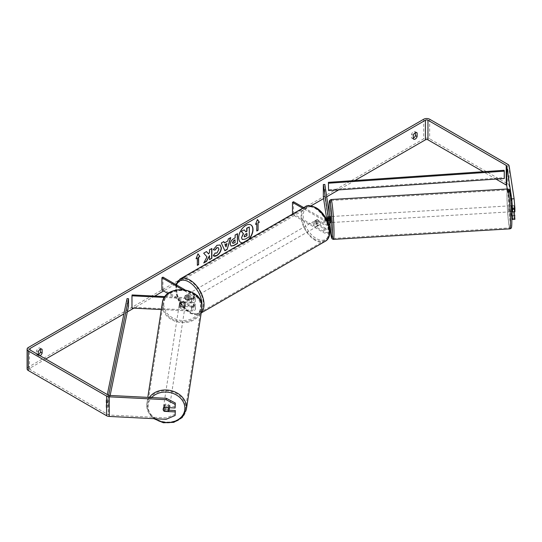 <?xml version="1.0" encoding="UTF-8"?>
<svg xmlns="http://www.w3.org/2000/svg" width="542" height="542" viewBox="0 0 542 542"><rect width="100%" height="100%" fill="white"/><g stroke="black" fill="none" stroke-linecap="round" stroke-linejoin="round"><path stroke-width="0.41" stroke-dasharray="2.71 2.03" d="M180.642 305.485A3.001 2.446 8.6 0 1 179.449 303.466A3.001 2.446 8.6 0 1 179.47 303.168A3.001 2.446 8.6 0 1 180.642 301.562L191.651 302.118A2.1 1.213 0 0 0 193.934 300.912A2.1 1.213 0 0 0 193.318 300.051L185.466 295.519A3.001 1.734 -120 0 0 185.235 295.614A3.001 1.734 -120 0 0 185.466 299.441L193.318 303.974A2.1 1.213 180 0 1 193.934 304.834A2.1 1.213 180 0 1 191.651 306.04L180.642 305.485L180.513 306.352A3.001 2.446 8.6 0 1 179.314 304.326A3.001 2.446 8.6 0 1 179.341 304.028A3.001 2.446 8.6 0 1 180.513 302.429L191.516 302.985A3.604 2.08 0 0 0 195.438 300.912A3.604 2.08 0 0 0 194.382 299.441L186.523 294.902A3.001 1.734 -120 0 0 186.299 294.997A3.001 1.734 -120 0 0 186.523 298.825L194.382 303.364A3.604 2.08 180 0 1 195.438 304.834A3.604 2.08 180 0 1 191.516 306.907L180.513 306.352M164.511 297.45L191.516 298.818A3.604 2.08 0 0 0 195.438 296.745A3.604 2.08 0 0 0 194.382 295.268L184.829 289.753M161.32 309.55L191.516 311.074A3.604 2.08 0 0 0 195.438 309.001A3.604 2.08 0 0 0 194.382 307.531L162.952 289.387L161.895 289.997M165.107 296.61L191.651 297.951A2.1 1.213 0 0 0 193.934 296.745A2.1 1.213 0 0 0 193.318 295.885L182.214 289.469M132.099 294.943L132.099 307.206L191.651 310.214A2.1 1.213 0 0 0 193.934 309.001A2.1 1.213 0 0 0 193.318 308.141L168.108 293.588M162.952 277.125L162.952 289.387M132.099 307.206L131.963 308.066M185.466 295.519L186.523 294.902M185.466 299.441L186.523 298.825M180.642 301.562L180.513 302.429M169.443 407.74A3.001 2.459 8.8 0 1 166.286 409.738A3.001 2.459 8.8 0 1 163.481 407.13A3.001 2.459 8.8 0 1 163.508 406.825A3.001 2.459 8.8 0 1 166.665 404.827A3.001 2.459 8.8 0 1 169.47 407.435A3.001 2.459 8.8 0 1 169.45 407.706M163.996 411.114L164.233 409.583A3.001 2.459 8.8 0 0 168.508 409.799L168.271 411.331M163.508 406.825L163.169 409.034A3.001 2.459 8.8 0 1 163.169 409.034A3.001 2.459 8.8 0 1 164.002 407.659L164.023 407.659M168.311 407.645L168.508 406.344A3.001 2.459 8.8 0 0 164.24 406.127L164.002 407.659M179.185 305.166A3.001 2.459 8.8 0 1 179.212 304.861A3.001 2.459 8.8 0 1 182.369 302.856A3.001 2.459 8.8 0 1 185.168 305.464A3.001 2.459 8.8 0 1 185.147 305.769A3.001 2.459 8.8 0 1 181.99 307.775A3.001 2.459 8.8 0 1 179.185 305.166M185.432 303.764A3.001 2.459 8.8 0 1 185.405 304.076A3.001 2.459 8.8 0 1 184.571 305.451L184.415 306.474A3.001 2.459 8.8 0 1 180.147 306.257L180.303 305.241A3.001 2.459 8.8 0 1 179.449 303.466A3.001 2.459 8.8 0 1 179.47 303.161A3.001 2.459 8.8 0 1 180.303 301.779L180.147 302.795A3.001 2.459 8.8 0 1 184.422 303.012L184.578 301.996A3.001 2.459 8.8 0 1 185.432 303.764M180.303 305.241L184.571 305.451M184.578 301.996L180.303 301.779M164.24 406.127L168.508 406.344M168.508 409.799L164.233 409.583M184.415 306.474L180.147 306.257M180.147 302.795L184.422 303.012M185.039 306.318A3.001 2.459 8.8 0 1 185.012 306.623A3.001 2.459 8.8 0 1 181.855 308.622A3.001 2.459 8.8 0 1 179.056 306.013A3.001 2.459 8.8 0 1 179.077 305.708A3.001 2.459 8.8 0 1 182.234 303.71A3.001 2.459 8.8 0 1 185.039 306.318M169.599 406.588A3.001 2.459 8.8 0 1 169.571 406.893A3.001 2.459 8.8 0 1 166.414 408.892A3.001 2.459 8.8 0 1 163.616 406.283A3.001 2.459 8.8 0 1 163.637 405.978A3.001 2.459 8.8 0 1 166.794 403.98A3.001 2.459 8.8 0 1 169.599 406.588M185.54 407.388A19.011 15.582 8.8 0 1 185.391 409.325A19.011 15.582 8.8 0 1 165.412 421.988A19.011 15.582 8.8 0 1 147.668 405.477A19.011 15.582 8.8 0 1 147.817 403.539A19.011 15.582 8.8 0 1 167.803 390.884A19.011 15.582 8.8 0 1 185.54 407.388M163.108 305.207A19.011 15.582 8.8 0 1 163.257 303.269A19.011 15.582 8.8 0 1 183.243 290.614A19.011 15.582 8.8 0 1 200.98 307.124A19.011 15.582 8.8 0 1 200.831 309.055A19.011 15.582 8.8 0 1 180.852 321.718A19.011 15.582 8.8 0 1 163.108 305.207M242.796 242.789A10.129 5.847 120 0 0 245.641 241.827A10.129 5.847 120 0 0 248.487 239.503M250.81 224.849A10.129 5.847 120 0 0 250.702 224.788A10.129 5.847 120 0 0 245.641 225.289A10.129 5.847 120 0 0 239.022 234.212A10.129 5.847 120 0 0 240.573 242.328A10.129 5.847 120 0 0 240.682 242.389M242.559 242.924A10.129 5.847 120 0 0 245.851 241.949A10.129 5.847 120 0 0 249.144 239.124M354.902 180.527L338.73 189.863M326.704 196.807L323.615 198.596M311.074 205.831L176.211 283.696M175.269 284.238L163.589 290.979M154.748 296.088L133.833 308.161M127.323 311.921L123.888 313.899M45.745 359.021L30.027 368.093A1.802 1.043 0 0 0 29.505 368.824A1.802 1.043 0 0 0 30.027 369.563L108.298 414.752A1.802 1.043 0 0 0 109.416 415.05L166.347 417.923L166.137 419.305M38.313 354.725L38.313 355.308A3.001 1.734 120 0 0 38.719 355.735A3.001 1.734 120 0 0 40 355.701M38.313 355.308L36.612 354.326A3.001 1.734 120 0 0 37.025 354.753A3.001 1.734 120 0 0 38.313 354.719M413.302 138.217A3.001 1.734 -60 0 1 412.015 138.257A3.001 1.734 -60 0 1 411.602 137.824L411.602 134.22A3.001 1.734 -60 0 1 415.016 131.584A3.001 1.734 -60 0 1 415.423 132.011L415.423 132.6M413.302 138.806L411.602 137.824M514.9 219.334L514.114 218.406L509.134 185.533A4.207 2.425 0 0 0 507.922 184.029L429.65 138.84A4.207 2.425 0 0 0 423.708 138.84L28.333 367.11A4.207 2.425 0 0 0 27.1 368.824M40.433 349.102L40.433 348.513A3.001 1.734 120 0 0 40.027 348.086A3.001 1.734 120 0 0 36.612 350.715L36.612 354.326M495.957 179.084L483.22 171.733M164.009 411.114A3.001 2.446 8.6 0 1 163.332 410.213M175.317 406.608L164.551 406.066A3.001 2.446 -171.4 0 0 163.372 407.665A3.001 2.446 -171.4 0 0 164.551 409.989L169.043 410.213M175.317 414.129L166.347 417.923M511.526 205.791L511.878 211.692M514.114 218.406L511.723 218.521L507.251 189.002M514.311 211.847L513.958 205.594L514.9 211.814M511.567 205.716L513.958 205.594M511.567 209.639L513.958 209.517M416.141 132.424L415.423 132.011M413.302 135.202L411.602 134.22M164.551 409.989L164.375 411.134M164.551 406.066L164.341 407.448M41.145 348.926L40.433 348.513M38.313 351.697L36.612 350.715M243.975 229.774L245.763 231.719M249.083 226.827L249.083 236.658L245.059 238.981L242.45 239.611M196.204 258.426L197.993 253.812M197.139 257.884L197.356 265.356M256.596 223.555L256.596 230.912M257.403 219.605L255.533 224.415M224.212 242.843L227.721 241.068M227.505 240.946L228.317 238.981M228.101 238.859L230.743 237.579M224.686 250.648L221.305 243.026M221.089 242.904L223.812 241.583M225.831 246.786L226.786 243.46M230.994 246.014L230.106 244.035C230.269 241.61 231.481 239.727 233.758 238.392L235.133 237.843M234.923 237.721L235.133 235.045M234.923 234.923L237.491 233.683M232.857 243.338L234.923 242.443L234.923 239.855M206.448 251.603L203.474 253.073L207.01 256.867M206.8 256.745L203.799 262.945M211.651 248.602L209.3 249.713L209.51 252.369M209.3 252.247L208.44 253.852M209.3 255.539L209.51 259.645M203.582 262.823L203.982 262.592M213.263 249.638L216.786 245.194L220.011 244.923M213.677 255.926L213.297 255.607M213.081 255.485L215.066 253.006M218.182 247.647L218.738 249.171L216.712 252.958L215.052 253.033M246.725 233.548L245.167 234.198L243.9 236.095L244.273 236.807M327.483 217.999L327.558 216.773L329.36 216.617L329.705 219.137L327.971 219.239M329.631 224.171L328.98 217.925L329.082 216.651L330.044 223.006L330.044 218.839M327.585 216.725L329.082 216.651M324.834 184.456L324.834 196.712L330.044 231.095L330.044 226.929M328.703 224.815A3.604 2.08 180 0 1 323.906 224.659L316.054 220.12A3.001 1.734 -120 0 0 315.823 220.221A3.001 1.734 -120 0 0 316.054 224.042L323.906 228.582A3.604 2.08 0 0 0 329.489 228.236M329.753 232.118A3.604 2.08 180 0 1 323.906 232.748L292.484 214.605L293.54 213.995L324.97 232.139A2.1 1.213 180 0 0 327.26 232.396A2.1 1.213 180 0 0 328.56 231.278A2.1 1.213 180 0 0 328.547 231.17L326.873 220.106M326.921 220.201A2.1 1.213 180 0 1 324.97 219.876L303.723 207.613M327.307 221.041A3.604 2.08 180 0 1 323.906 220.492L302.666 208.223M328.052 219.808L328.547 223.08A2.1 1.213 180 0 1 328.56 223.189A2.1 1.213 180 0 1 327.26 224.307A2.1 1.213 180 0 1 324.97 224.042L317.111 219.51A3.001 1.734 -120 0 0 316.887 219.605A3.001 1.734 -120 0 0 317.111 223.433L324.97 227.965A2.1 1.213 0 0 0 327.26 228.229A2.1 1.213 0 0 0 328.56 227.112A2.1 1.213 0 0 0 328.547 227.003L327.551 220.052M293.54 201.732L293.54 213.995M292.484 214.104L292.484 214.605M323.337 196.787L324.834 196.712M317.111 219.51L316.054 220.12M317.111 223.433L316.054 224.042M327.585 220.648L329.082 220.574M188.86 294.536A3.001 1.734 60 0 1 190.825 297.179A3.001 1.734 60 0 1 190.364 299.59A3.001 1.734 60 0 1 188.86 299.441A3.001 1.734 60 0 1 186.895 296.792A3.001 1.734 60 0 1 187.356 294.387A3.001 1.734 60 0 1 188.86 294.536M188.25 297.375A3.001 1.734 60 0 1 188.25 300.803L189.524 300.072A3.001 1.734 60 0 1 189.51 300.078A3.001 1.734 60 0 1 188.013 299.929A3.001 1.734 60 0 1 186.495 298.317L185.222 299.055A3.001 1.734 60 0 1 185.222 295.62L188.25 297.375L189.524 296.637A3.001 1.734 60 0 0 188.013 295.024A3.001 1.734 60 0 0 186.509 294.875L187.356 294.387M188.25 300.803L185.222 299.055M316.264 220.98A3.001 1.734 60 0 1 318.229 223.629A3.001 1.734 60 0 1 317.768 226.034A3.001 1.734 60 0 1 316.264 225.885A3.001 1.734 60 0 1 314.299 223.236A3.001 1.734 60 0 1 314.76 220.831A3.001 1.734 60 0 1 316.264 220.98M317.768 226.034L318.615 225.54A3.001 1.734 60 0 1 318.615 225.54A3.001 1.734 60 0 1 317.111 225.391A3.001 1.734 60 0 1 315.6 223.785L316.874 223.047A3.001 1.734 60 0 1 316.874 219.612L319.902 221.366A3.001 1.734 60 0 1 319.902 224.794L316.874 223.047M315.6 223.785L318.628 225.533L319.902 224.794M319.902 221.366L318.628 222.098A3.001 1.734 60 0 0 317.111 220.492A3.001 1.734 60 0 0 315.613 220.343A3.001 1.734 60 0 1 315.613 220.343L316.874 219.612M314.76 220.831L315.613 220.343L318.628 222.098M189.524 300.072L186.495 298.317M186.495 294.889L189.524 296.637M189.924 293.92A3.001 1.734 60 0 1 191.882 296.569A3.001 1.734 60 0 1 191.421 298.974A3.001 1.734 60 0 1 189.924 298.825A3.001 1.734 60 0 1 187.959 296.183A3.001 1.734 60 0 1 188.42 293.771A3.001 1.734 60 0 1 189.924 293.92M315.2 221.59A3.001 1.734 60 0 1 317.165 224.239A3.001 1.734 60 0 1 316.704 226.644A3.001 1.734 60 0 1 315.2 226.495A3.001 1.734 60 0 1 313.242 223.853A3.001 1.734 60 0 1 313.703 221.441A3.001 1.734 60 0 1 315.2 221.59M315.2 239.564A19.011 10.976 60 0 1 302.782 222.816A19.011 10.976 60 0 1 305.695 207.586A19.011 10.976 60 0 1 315.2 208.521A19.011 10.976 60 0 1 327.619 225.276A19.011 10.976 60 0 1 324.705 240.506A19.011 10.976 60 0 1 315.2 239.564M189.924 311.894A19.011 10.976 60 0 1 177.505 295.146A19.011 10.976 60 0 1 180.418 279.916A19.011 10.976 60 0 1 189.924 280.851A19.011 10.976 60 0 1 202.342 297.605A19.011 10.976 60 0 1 199.429 312.836A19.011 10.976 60 0 1 189.924 311.894M509.954 207.098L510.395 211.827L509.954 207.098M514.263 208.114L514.311 211.543L513.891 205.648L514.263 208.114L511.946 208.25M511.573 205.784L513.891 205.648M513.938 209.077L511.248 209.239L511.587 211.753L510.395 211.827M512.461 211.651L514.311 211.543M330.911 222.545L330.559 216.549M327.944 219.876L327.957 222.674L329.719 222.613L329.373 220.099L327.571 220.045M327.578 220.208L327.957 222.674M511.201 205.811L511.573 208.277M511.621 211.705L511.248 209.239M329.746 222.566L329.373 220.099M329.326 216.671L329.705 219.137M331.968 217.728L332.409 222.457L331.968 217.728M508.457 207.193L508.897 211.915L508.457 207.193M510.374 219.849A19.011 1.226 86.6 0 1 509.853 227.891A19.011 1.226 86.6 0 1 508.145 217.688A19.011 1.226 86.6 0 1 507.061 197.986A19.011 1.226 86.6 0 1 507.583 189.944A19.011 1.226 86.6 0 1 509.29 200.147A19.011 1.226 86.6 0 1 510.374 219.849M333.886 230.391A19.011 1.226 86.6 0 1 333.364 238.433A19.011 1.226 86.6 0 1 331.663 228.223A19.011 1.226 86.6 0 1 330.573 208.521A19.011 1.226 86.6 0 1 331.101 200.479A19.011 1.226 86.6 0 1 332.802 210.689A19.011 1.226 86.6 0 1 333.886 230.391M504.094 170.296L504.094 177.654L328.398 189.7M504.094 177.654L504.277 178.514M127.038 298.601L127.038 305.959L106.171 407.394L107.662 407.496L110.134 395.47M106.171 407.394L106.171 400.037L107.302 394.556M128.529 306.061L127.038 305.959M106.171 400.037L107.662 400.138L108.657 395.294M107.662 400.138L107.662 407.496M191.516 298.818L191.516 302.985M191.516 306.907L191.516 311.074M194.382 303.364L194.382 307.531M193.318 303.974L193.318 308.141M191.651 306.04L191.651 310.214M193.318 295.885L193.318 300.051M194.382 295.268L194.382 299.441M191.651 297.951L191.651 302.118M149.314 397.449A19.973 16.368 -171.2 0 0 146.868 403.397A19.973 16.368 -171.2 0 0 146.713 405.43A19.973 16.368 -171.2 0 0 165.351 422.774A19.973 16.368 -171.2 0 0 186.346 409.474M155.236 418.756A18.469 15.142 8.8 0 1 148.074 406.351A18.469 15.142 8.8 0 1 151.631 397.571M201.787 309.204A19.973 16.368 8.8 0 1 180.791 322.504A19.973 16.368 8.8 0 1 162.153 305.16A19.973 16.368 8.8 0 1 162.309 303.127M163.779 304.387A18.469 15.142 -171.2 0 0 182.159 320.512A18.469 15.142 -171.2 0 0 200.574 306.244A18.469 15.142 -171.2 0 0 182.193 290.119A18.469 15.142 -171.2 0 0 163.779 304.387M30.027 369.563L30.027 368.093M423.708 119.226L423.708 138.84M28.333 347.497L28.333 367.11M109.416 395.436L109.416 415.05M108.298 395.132L108.298 414.752M509.134 165.92L509.134 185.533M507.922 164.416L507.922 184.029M429.65 119.226L429.65 138.84M323.906 228.582L323.906 232.748M328.547 227.003L328.547 231.17M324.97 227.965L324.97 232.139M324.97 219.876L324.97 224.042M323.906 220.492L323.906 224.659M328.547 219.124L328.547 223.08M305.214 206.753A19.973 11.531 -120 0 0 302.158 222.755A19.973 11.531 -120 0 0 315.2 240.35A19.973 11.531 -120 0 0 325.186 241.339M316.264 208.352A18.469 10.664 60 0 1 329.319 230.973A18.469 10.664 60 0 1 316.264 238.514A18.469 10.664 60 0 1 303.202 215.892A18.469 10.664 60 0 1 316.264 208.352M201.251 312.646A19.973 11.531 60 0 1 199.903 313.669A19.973 11.531 60 0 1 189.924 312.68A19.973 11.531 60 0 1 176.875 295.085A19.973 11.531 60 0 1 179.937 279.083M176.509 284.957A18.469 10.664 -120 0 0 188.86 312.063A18.469 10.664 -120 0 0 201.875 305.695M507.529 188.982A19.973 1.294 -93.4 0 0 506.98 197.43A19.973 1.294 -93.4 0 0 508.118 218.128A19.973 1.294 -93.4 0 0 509.907 228.853M511.824 219.449A18.469 1.192 86.6 0 1 510.422 223.893A18.469 1.192 86.6 0 1 508.606 198.203A18.469 1.192 86.6 0 1 508.633 193.589M333.425 239.388A19.973 1.294 86.6 0 1 331.629 228.67A19.973 1.294 86.6 0 1 330.491 207.972A19.973 1.294 86.6 0 1 331.04 199.524M329.251 213.575A18.469 1.192 -93.4 0 0 329.834 223.914L329.245 213.548M195.438 309.001L195.438 304.834M193.934 304.834L193.934 309.001M195.438 300.912L195.438 296.745M193.934 296.745L193.934 300.912M179.47 303.168L179.341 304.028M153.874 418.688L148.596 412.719L146.706 405.504L147.797 397.374M185.405 304.076L185.147 305.769M179.47 303.161L179.212 304.861M185.012 306.623L169.571 406.893M179.077 305.708L163.637 405.978M163.257 303.269L147.817 403.539M200.831 309.055L185.391 409.325M38.719 355.735L37.025 354.753M413.715 139.24L412.015 138.257M29.505 368.824L29.505 349.211M415.016 131.584L416.717 132.566M163.162 409.047L163.372 407.665M40.027 348.086L41.72 349.062M328.56 227.112L328.56 231.278M328.56 223.189L328.56 219.015M315.823 220.221L316.887 219.605M175.913 284.604L178.135 300.065L189.172 312.754C194.456 315.085 198.033 315.39 199.903 313.669L201.211 312.917M189.51 300.078L190.364 299.59M191.421 298.974L316.704 226.644M188.42 293.771L313.703 221.441M180.418 279.916L305.695 207.586M199.429 312.836L324.705 240.506M510.036 205.831L511.235 205.757M329.705 216.597L329.36 216.617M329.719 222.613L330.058 222.593M332.05 216.461L508.538 205.919M332.409 222.457L508.897 211.915M333.364 238.433L509.853 227.891M331.101 200.479L507.583 189.944"/><path stroke-width="0.81" d="M165.107 296.61L132.099 294.943L131.963 295.81L164.511 297.45M131.963 295.81L131.963 308.066L161.32 309.55M168.108 293.588L161.895 289.997L161.895 277.741L182.214 289.469M184.829 289.753L162.952 277.125L161.895 277.741M169.45 407.706A3.001 2.459 8.8 0 1 169.443 407.74L169.104 409.948A3.001 2.459 8.8 0 1 168.271 411.331L163.996 411.114A3.001 2.459 8.8 0 1 163.142 409.339A3.001 2.459 8.8 0 1 163.169 409.041A3.001 2.446 8.6 0 1 164.341 407.448L175.107 407.99L175.107 404.393L166.137 399.691L166.347 398.309L175.317 403.011L175.107 407.99M164.023 407.659L168.271 407.869A3.001 2.459 8.8 0 1 169.124 409.644A3.001 2.459 8.8 0 1 169.104 409.948M248.487 239.503A10.129 5.847 120 0 0 250.81 224.849M249.144 239.124A10.129 5.847 120 0 0 250.919 224.91A10.129 5.847 120 0 0 245.851 225.411A10.129 5.847 120 0 0 239.239 234.334A10.129 5.847 120 0 0 240.79 242.45A10.129 5.847 120 0 0 242.559 242.924M483.22 171.733L427.956 139.822A1.802 1.043 0 0 0 425.409 139.822L354.902 180.527M338.73 189.863L326.704 196.807M323.615 198.596L311.074 205.831M176.211 283.696L175.269 284.238M163.589 290.979L154.748 296.088M133.833 308.161L127.323 311.921M123.888 313.899L45.745 359.021M511.723 198.907L514.114 198.785L514.9 208.216L512.508 208.338L511.723 198.907L506.743 166.042A1.802 1.043 0 0 0 506.221 165.391L427.956 120.209A1.802 1.043 0 0 0 425.409 120.209L30.027 348.479A1.802 1.043 0 0 0 29.505 349.211A1.802 1.043 0 0 0 30.027 349.949L108.298 395.132A1.802 1.043 0 0 0 109.416 395.436L166.347 398.309M207.01 256.867L203.799 262.945L206.59 261.332L209.51 255.661L209.51 259.645L211.868 258.283L211.868 248.48L209.51 249.835L209.51 252.369L208.65 253.974L206.516 251.569L203.69 253.195L207.01 256.867M224.429 242.965L227.721 241.068L228.317 238.981L230.743 237.579L227.152 249.469L224.896 250.77L221.305 243.026L223.812 241.583L224.429 242.965L223.683 241.651M413.302 135.202A3.001 1.734 -60 0 1 416.717 132.566A3.001 1.734 -60 0 1 417.123 132.993L417.123 136.604A3.001 1.734 -60 0 1 415.213 139.091A3.001 1.734 -60 0 1 413.715 139.24A3.001 1.734 -60 0 1 413.302 138.806L413.302 135.202M40 355.701A3.001 1.734 120 0 0 40.223 355.586A3.001 1.734 120 0 0 42.134 353.099L42.134 349.495A3.001 1.734 120 0 0 41.72 349.062A3.001 1.734 120 0 0 38.313 351.697L38.313 354.725M196.082 258.737L197.993 253.812L199.903 256.529L198.629 257.267L198.629 264.625L197.356 265.356L197.356 258.006L196.082 258.737M258.08 222.938L259.354 222.206L257.443 219.49L255.533 224.415L256.806 223.677L256.806 231.034L258.08 230.296L258.08 222.938L258.08 230.296M230.316 244.185L230.316 244.157C230.479 241.732 231.698 239.849 233.968 238.521L235.133 237.843L235.133 235.045L237.491 233.683L237.491 243.493L233.846 245.594L231.095 246.082L230.316 244.185M215.066 253.006L216.922 253.08L218.948 249.32L218.29 247.701L216.922 247.843L215.005 250.14L213.236 249.706L216.996 245.316L220.12 244.977L221.38 247.89C221.17 251.136 219.679 253.697 216.902 255.573C215.208 256.474 214.009 256.481 213.297 255.607L215.242 253.141M213.778 255.993L213.297 255.607M38.313 354.719A3.001 1.734 120 0 0 38.523 354.603A3.001 1.734 120 0 0 40.433 352.117L40.433 349.102M415.423 132.6L415.423 135.622A3.001 1.734 -60 0 1 413.512 138.108A3.001 1.734 -60 0 1 413.302 138.217M514.114 198.785L509.134 165.92A4.207 2.425 0 0 0 507.922 164.416L429.65 119.226A4.207 2.425 0 0 0 423.708 119.226L28.333 347.497A4.207 2.425 0 0 0 27.1 349.211A4.207 2.425 0 0 0 28.333 350.931L106.598 396.114A4.207 2.425 0 0 0 109.206 396.819L166.137 399.691M507.251 189.002L506.743 185.655A1.802 1.043 0 0 0 506.221 185.012L495.957 179.084M27.1 349.211L27.1 368.824A4.207 2.425 0 0 0 28.333 370.545L106.598 415.728A4.207 2.425 0 0 0 109.206 416.432L166.137 419.305L175.107 415.511L175.317 410.531L175.107 415.511M175.107 411.913L164.341 411.371A3.001 2.446 8.6 0 1 164.009 411.114M163.332 410.213A3.001 2.446 8.6 0 1 163.162 409.047M175.317 403.011L175.107 404.393M169.043 410.213L175.317 410.531M511.878 211.692L512.508 219.456L514.9 219.334L514.311 211.847M512.508 208.338L512.508 211.936L511.526 205.791M511.817 218.636L512.508 219.456M512.508 215.858L514.9 215.736M512.508 211.936L514.9 211.814L514.9 208.216M417.123 132.993L416.141 132.424M417.123 136.604L415.423 135.622M42.134 349.495L41.145 348.926M42.134 353.099L40.433 352.117M240.682 242.389A10.129 5.847 120 0 0 242.796 242.789M241.529 237.66L243.283 233.602L241.251 231.346L244.185 229.896L245.899 231.888L246.935 231.292L246.935 228.311L249.293 226.949L249.293 236.779L245.269 239.103L242.26 239.503L241.529 237.66L243.493 233.724L241.461 231.475M244.185 229.896L241.251 231.346M245.763 231.719L246.725 231.163L246.725 228.189L249.293 226.949M242.301 239.523L241.529 237.633M197.945 253.927L199.903 256.529M199.686 256.407L198.629 257.267M198.413 257.145L198.629 264.625M197.356 265.113L198.413 264.503M196.204 258.426L197.356 258.006M257.87 230.174L256.806 230.79M255.655 224.097L256.806 223.677M257.87 222.816L259.354 222.206M259.144 222.084L257.403 219.605M230.445 237.748L227.152 249.469M226.942 249.347L224.808 250.573M226.996 243.588L224.889 244.557L226.041 246.908L226.996 243.588L225.099 244.679L226.041 246.908M237.274 233.805L237.491 243.493M237.274 243.372L233.636 245.472L230.994 246.014M235.133 239.977L234.015 240.621L232.674 242.674L232.958 243.419L235.133 242.565L234.923 239.855L233.805 240.499L232.457 242.552L232.857 243.338M206.448 251.603L208.65 253.974M209.51 259.401L211.868 258.283M211.651 258.161L211.651 248.602M203.982 262.592L206.373 261.21L209.51 255.661M220.011 244.923L221.163 247.769C220.96 251.014 219.463 253.575 216.685 255.451L213.677 255.926M218.182 247.647L216.712 247.721L215.005 250.14M214.795 250.018L213.263 249.638M244.117 236.217L244.367 236.881L246.935 235.784L246.935 233.426L245.377 234.32L244.117 236.217M244.273 236.807L246.935 235.784M246.725 235.662L246.725 233.548M327.551 220.052L327.585 216.725L328.052 219.808M329.489 228.236A3.604 2.08 0 0 0 330.058 227.112A3.604 2.08 0 0 0 330.044 226.929L329.631 224.171M326.921 220.201A2.1 1.213 180 0 0 328.56 219.015A2.1 1.213 180 0 0 328.547 218.914L323.337 184.531L324.834 184.456L330.044 218.839A3.604 2.08 180 0 1 330.058 219.015A3.604 2.08 180 0 1 327.307 221.041M330.044 231.095A3.604 2.08 180 0 1 330.058 231.278A3.604 2.08 180 0 1 329.753 232.118M303.723 207.613L293.54 201.732L292.484 202.349L292.484 214.104M302.666 208.223L292.484 202.349M330.044 223.006A3.604 2.08 180 0 1 330.058 223.189A3.604 2.08 180 0 1 328.703 224.815M323.337 184.531L323.337 196.787L326.873 220.106M511.946 208.25L511.573 208.277L511.235 205.757M512.461 211.651L511.587 211.753M329.36 216.617L330.559 216.549L330.999 221.272L330.911 222.545L329.719 222.613M327.971 219.239L327.944 219.876M327.571 220.045L327.483 217.999M327.91 219.246L327.531 216.78M328.574 190.56L504.277 178.514L504.277 171.157L504.094 170.296L328.398 182.342L328.574 190.56L328.398 182.342M504.277 171.157L328.574 183.203M107.302 394.556L127.038 298.601L128.529 298.703L128.529 306.061L110.134 395.47M108.657 395.294L128.529 298.703M147.797 397.374L162.309 303.127A19.973 16.368 8.8 0 1 183.304 289.828A19.973 16.368 8.8 0 1 201.942 307.172A19.973 16.368 8.8 0 1 201.787 309.204L186.346 409.474A19.973 16.368 -171.2 0 0 186.502 407.442A19.973 16.368 -171.2 0 0 171.699 390.802A19.973 16.368 -171.2 0 0 149.314 397.449M151.631 397.571A18.469 15.142 8.8 0 1 172.2 393.126A18.469 15.142 8.8 0 1 184.876 408.214A18.469 15.142 8.8 0 1 174.578 421.33A18.469 15.142 8.8 0 1 155.236 418.756M425.409 120.209L425.409 139.822M30.027 348.479L30.027 349.949M109.206 396.819L109.206 416.432M427.956 120.209L427.956 139.822M506.221 165.391L506.221 185.012M506.743 166.042L506.743 185.655M28.333 350.931L28.333 370.545M106.598 396.114L106.598 415.728M325.186 241.339A19.973 11.531 -120 0 0 328.249 225.337A19.973 11.531 -120 0 0 315.2 207.742A19.973 11.531 -120 0 0 305.214 206.753C307.09 205.025 310.668 205.33 315.952 207.667C327.815 213.961 334.888 236.298 325.186 241.339L201.211 312.917M305.214 206.753L179.937 279.083A19.973 11.531 60 0 1 189.924 280.072A19.973 11.531 60 0 1 202.539 296.338A19.973 11.531 60 0 1 201.251 312.646M201.875 305.695A18.469 10.664 -120 0 0 188.86 281.908A18.469 10.664 -120 0 0 176.509 284.957M510.462 220.404A19.973 1.294 -93.4 0 0 509.317 199.707A19.973 1.294 -93.4 0 0 507.529 188.982C508.755 189.043 509.405 189.707 509.494 190.98C510.198 192.43 511.77 209.287 511.831 219.517C511.872 227.051 511.499 227.335 511.404 227.633C511.607 227.925 511.106 228.331 509.907 228.853A19.973 1.294 -93.4 0 0 510.462 220.404M508.633 193.589A18.469 1.192 86.6 0 1 510.3 195.899A18.469 1.192 86.6 0 1 511.824 219.449M507.529 188.982L331.04 199.524A19.973 1.294 86.6 0 1 332.829 210.249A19.973 1.294 86.6 0 1 333.974 230.939A19.973 1.294 86.6 0 1 333.425 239.388L509.907 228.853M333.425 239.388L332.205 238.934L331.636 237.979L329.827 223.921A18.469 1.192 -93.4 0 0 331.589 237.66A18.469 1.192 -93.4 0 0 332.348 230.167A18.469 1.192 -93.4 0 0 330.532 204.476A18.469 1.192 -93.4 0 0 329.123 208.927A18.469 1.192 -93.4 0 0 329.251 213.575M186.346 409.474L182.241 417.496L173.799 422.347L163.393 422.767L153.874 418.688M201.787 309.204L201.949 307.097C203.094 286.914 164.307 282.965 162.309 303.127M330.058 227.112L330.058 231.278M330.058 223.189L330.058 219.015M179.937 279.083L175.913 284.604M331.04 199.524L329.719 200.364C329.611 201.712 329.19 197.938 329.123 208.853L329.245 213.548"/></g></svg>
